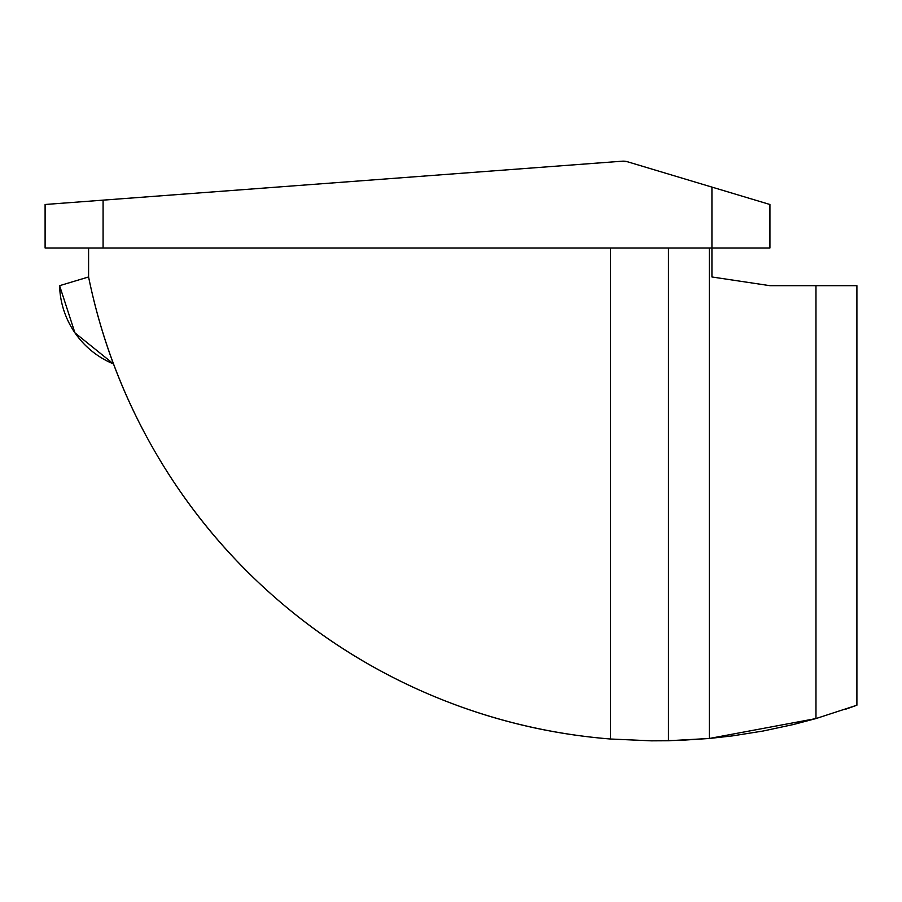 <?xml version="1.0" encoding="UTF-8"?>
<svg xmlns="http://www.w3.org/2000/svg" width="902" height="902" viewBox="0 0 902 902"><rect width="100%" height="100%" fill="white"/><g stroke="black" fill="none" stroke-linecap="round" stroke-linejoin="round"><path stroke-width="1.35" d="M627.533 161.774L769.925 204.495L769.925 247.982L45.1 247.982L45.1 204.495L622.279 161.199L627.533 161.774L711.937 187.097L711.937 247.982L103.087 247.982L103.087 200.143L622.279 161.199L627.533 161.774A14.5 14.5 0 0 0 622.279 161.199M709.378 738.467L815.972 718.567L856.9 705.217L856.9 285.675L815.972 285.675L815.972 718.567L815.972 285.675L769.925 285.675L711.937 276.97L711.937 247.982L769.925 247.982L769.925 204.495L711.937 187.097L711.937 276.97L769.925 285.675L856.9 285.675L856.9 705.217L815.972 718.567L793.467 724.509L763.137 731.015L732.503 735.885L709.378 738.467L668.45 740.745L651.458 740.835L610.462 739.009A579.862 579.862 0 0 1 88.588 276.97L88.588 247.982L88.588 276.97C101.159 338.566 123.168 396.576 154.603 451C186.037 505.436 225.286 553.49 272.359 595.151C319.421 636.823 371.872 669.961 429.713 694.574C487.554 719.176 547.807 733.991 610.462 739.009L610.462 247.982L610.462 739.009L651.458 740.835L679.781 740.395L709.378 738.467L709.378 247.982L709.378 738.467L668.45 740.745L668.45 247.982L668.45 740.745M113.483 363.923A86.975 86.975 0 0 1 59.6 285.675L88.588 276.97L59.6 285.675L74.934 332.838L113.483 363.923M45.1 204.495L62.08 203.221L45.1 204.495L45.1 247.982L103.087 247.982L103.087 200.143L62.08 203.221M711.937 187.097L734.127 193.75M856.9 705.217L845.264 709.355M651.436 740.835L610.462 739.009"/></g></svg>
